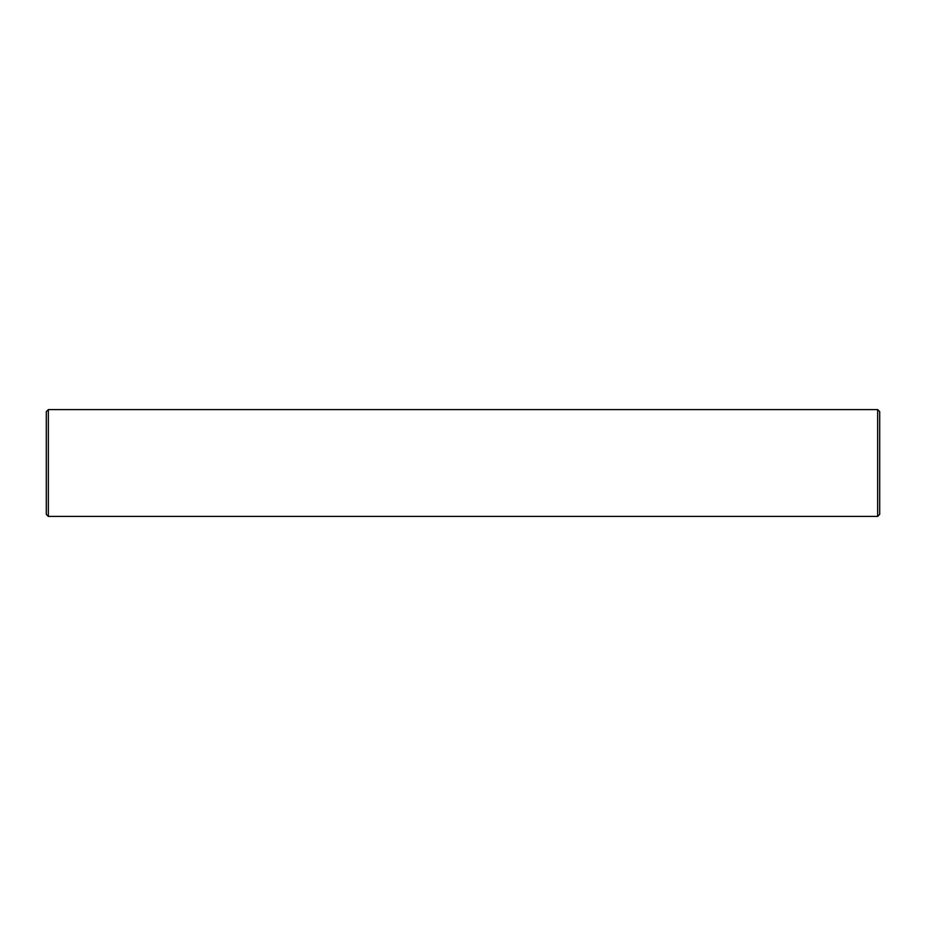 <?xml version="1.0" encoding="UTF-8"?>
<svg xmlns="http://www.w3.org/2000/svg" width="926" height="926" viewBox="0 0 926 926"><rect width="100%" height="100%" fill="white"/><g stroke="black" fill="none" stroke-linecap="round" stroke-linejoin="round"><path stroke-width="1.39" d="M48.349 516.419L48.349 409.581L46.3 411.63L46.3 514.37L48.349 516.419L877.651 516.419L879.7 514.37L879.7 411.63L877.651 409.581L877.651 516.419M48.349 409.581L877.651 409.581"/></g></svg>
